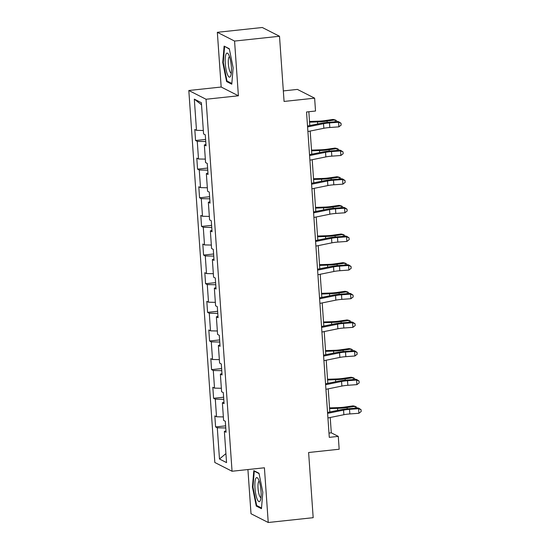<?xml version="1.0" encoding="UTF-8"?>
<svg xmlns="http://www.w3.org/2000/svg" width="550" height="550" viewBox="0 0 550 550"><rect width="100%" height="100%" fill="white"/><g stroke="black" fill="none" stroke-linecap="round" stroke-linejoin="round"><path stroke-width="0.82" d="M247.919 469.549L251.006 513.741L268.235 522.5L313.177 517.688L308.619 452.506L339.171 449.233L338.278 436.384L331.293 432.829L330.22 417.491M188.815 90.496L214.823 462.488L232.052 471.247L206.044 99.254L188.815 90.496L221.169 87.031L238.397 95.789L234.568 41.071L217.339 32.312L221.169 87.031M217.339 32.312L262.281 27.5L279.51 36.259L284.068 101.441L314.627 98.168L297.399 89.409L283.332 90.915M234.568 41.071L279.51 36.259M225.974 430.877L224.373 431.393L226.071 432.259L225.301 421.245L223.603 420.379L222.372 402.751L224.07 403.618L223.3 392.597L221.602 391.737L220.364 374.11L222.062 374.969L221.292 363.956L219.594 363.089L218.364 345.462L220.062 346.328L219.292 335.314L217.594 334.448L216.363 316.821L218.061 317.687L217.291 306.673L215.593 305.807L214.356 288.179L216.054 289.046L215.284 278.025L213.586 277.166L212.355 259.538L214.053 260.397L213.283 249.384L211.585 248.518L210.354 230.89L212.053 231.756L211.282 220.742L209.584 219.876L208.347 202.249L210.045 203.115L209.275 192.094L207.577 191.235L206.346 173.608L208.044 174.467L207.274 163.453L205.576 162.587L204.346 144.959L206.044 145.826L205.274 134.812L203.576 133.946L201.389 102.733L194.315 99.131L201.534 104.809M224.373 431.393L226.552 462.612L219.478 459.009L217.291 427.797L215.593 426.931L225.624 425.858M194.315 99.131L196.494 130.35L194.796 129.484L195.566 140.498L197.264 141.364L198.495 158.991L196.797 158.125L197.567 169.146L199.265 170.005L200.502 187.633L198.798 186.766L199.574 197.787L201.272 198.653L202.503 216.274L200.805 215.414L201.575 226.428L203.273 227.294L204.504 244.922L202.806 244.056L203.576 255.069L205.274 255.936L206.511 273.563L204.806 272.697L205.583 283.718L207.281 284.577L208.512 302.204L206.814 301.345L207.584 312.359L209.282 313.225L210.512 330.853L208.814 329.986L209.584 341L211.282 341.866L212.52 359.494L210.815 358.627L211.592 369.648L213.29 370.507L214.521 388.135L212.822 387.269L213.593 398.289L215.291 399.156L216.521 416.776L214.823 415.917L215.593 426.931M314.627 98.168L315.521 111.024L306.536 111.987L329.285 437.346L338.278 436.384M223.974 402.236L222.372 402.751M216.521 416.776L223.362 416.914M215.291 399.156L223.768 399.321M221.966 373.594L220.364 374.11M214.521 388.135L221.354 388.272M213.29 370.507L221.767 370.672M219.966 344.946L218.364 345.462M212.52 359.494L219.354 359.624M211.282 341.866L219.759 342.031M217.965 316.305L216.363 316.821M210.512 330.853L217.353 330.983M209.282 313.225L217.759 313.39M215.958 287.664L214.356 288.179M208.512 302.204L215.346 302.342M207.281 284.577L215.758 284.749M213.957 259.016L212.355 259.538M206.511 273.563L213.345 273.694M205.274 255.936L213.751 256.101M211.956 230.374L210.354 230.89M204.504 244.922L211.344 245.053M203.273 227.294L211.75 227.459M209.949 201.733L208.347 202.249M202.503 216.274L209.337 216.411M201.272 198.653L209.749 198.818M207.948 173.092L206.346 173.608M200.502 187.633L207.336 187.77M199.265 170.005L207.742 170.17M205.947 144.444L204.346 144.959M198.495 158.991L205.336 159.122M197.264 141.364L205.741 141.529M196.494 130.35L203.328 130.481M238.397 95.789L206.044 99.254M268.235 522.5L264.413 467.782L232.052 471.247M329.835 411.978L328.212 388.85M327.827 383.336L326.212 360.202M325.827 354.688L324.211 331.561M323.826 326.047L322.204 302.919M321.819 297.406L320.203 274.271M319.818 268.764L318.202 245.63M317.817 240.116L316.195 216.989M315.81 211.475L314.194 188.347M313.809 182.834L312.194 159.699M311.809 154.186L310.186 131.058M309.801 125.544L308.839 111.739M219.478 459.009L225.926 453.599M217.291 427.797L225.768 427.962M328.989 433.077L331.293 432.829M195.566 140.498L205.597 139.425M197.567 169.146L207.597 168.066M199.574 197.787L209.598 196.714M201.575 226.428L211.606 225.356M203.576 255.069L213.606 253.997M205.583 283.718L215.607 282.638M207.584 312.359L217.614 311.286M209.584 341L219.615 339.928M211.592 369.648L221.616 368.569M213.593 398.289L223.623 397.217M222.757 62.514L226.593 81.551L231.777 84.191L233.138 67.787L229.302 48.751L224.111 46.117L222.757 62.514L223.286 62.459M261.463 508.695L262.817 492.298L258.988 473.261L253.798 470.621L252.443 487.018L256.272 506.062L261.463 508.695M227.817 81.421L226.593 81.551M257.496 505.931L256.272 506.062M252.972 486.963L252.443 487.018M307.581 126.933L323.531 123.681A9.309 1.382 176 0 1 329.491 122.918L338.559 122.258L338.422 121.571L329.354 122.238A13.956 2.076 -4 0 0 320.409 123.386L307.519 126.012M307.904 131.526L323.847 128.274A9.309 1.382 176 0 1 329.808 127.511L338.882 126.851L338.559 122.258L341.028 123.255L341.158 125.091L338.882 126.851M338.422 121.571L341.028 123.255M309.519 121.468L318.574 121.165A9.309 1.382 -4 0 0 324.947 120.608L333.011 119.433L335.143 119.907L327.085 121.083A13.956 2.076 176 0 1 317.522 121.914L309.567 122.176M335.273 121.804L335.143 119.907L336.744 120.828L336.806 121.694M227.514 74.683A12.1 2.881 -96.1 0 0 230.691 75.879A12.1 2.881 -96.1 0 0 229.096 55.55A12.1 2.881 -96.1 0 0 228.353 54.093A12.1 2.881 -96.1 0 0 225.197 59.008A12.1 2.881 -96.1 0 0 227.514 74.683M229.515 56.657A8.284 1.973 -96.1 0 0 228.291 62.425A8.284 1.973 -96.1 0 0 229.893 71.438A8.284 1.973 -96.1 0 0 231.275 73.123M225.094 46.612L229.371 49.101M231.839 83.469L226.992 81.001L223.279 62.556L224.593 46.667M261.016 491.164A12.1 2.881 -96.1 0 0 258.039 478.596A12.1 2.881 -96.1 0 0 254.966 488.084A12.1 2.881 -96.1 0 0 257.304 499.434A12.1 2.881 -96.1 0 0 260.37 500.383A12.1 2.881 -96.1 0 0 261.016 491.164M259.194 481.161A8.284 1.973 -96.1 0 0 258.046 488.338A8.284 1.973 -96.1 0 0 260.961 497.633M261.525 507.973L256.678 505.512L252.966 487.066L254.279 471.178L259.057 473.605M254.781 471.123L254.279 471.178M309.581 155.574L325.531 152.329A9.309 1.382 176 0 1 331.492 151.559L340.567 150.899L340.429 150.219L331.354 150.879A13.956 2.076 -4 0 0 322.417 152.027L309.519 154.653M309.904 160.167L325.854 156.915A9.309 1.382 176 0 1 331.815 156.152L340.883 155.492L340.567 150.899L343.035 151.896L343.159 153.732L340.883 155.492M340.429 150.219L343.035 151.896M311.589 184.222L327.532 180.971A9.309 1.382 176 0 1 333.493 180.208L342.567 179.548L342.43 178.86L333.355 179.52A13.956 2.076 -4 0 0 324.418 180.668L311.52 183.294M311.905 188.808L327.855 185.563A9.309 1.382 176 0 1 333.816 184.793L342.891 184.133L342.567 179.548L345.036 180.538L345.166 182.38L342.891 184.133M342.43 178.86L345.036 180.538M311.52 150.109L320.574 149.806A9.309 1.382 -4 0 0 326.954 149.249L335.012 148.081L337.143 148.548L329.086 149.724A13.956 2.076 176 0 1 319.522 150.556L311.568 150.824M337.281 150.446L337.143 148.548L338.745 149.469L338.807 150.336M313.521 178.757L322.582 178.447A9.309 1.382 -4 0 0 328.955 177.897L337.012 176.722L339.151 177.189L331.086 178.365A13.956 2.076 176 0 1 321.523 179.197L313.576 179.465M339.281 179.087L339.151 177.189L340.752 178.117L340.808 178.977M313.589 212.864L329.539 209.612A9.309 1.382 176 0 1 335.5 208.849L344.568 208.189L344.431 207.501L335.363 208.161A13.956 2.076 -4 0 0 326.418 209.316L313.528 211.942M313.913 217.456L329.856 214.204A9.309 1.382 176 0 1 335.816 213.441L344.891 212.781L344.568 208.189L347.036 209.186L347.167 211.021L344.891 212.781M344.431 207.501L347.036 209.186M315.59 241.505L331.54 238.26A9.309 1.382 176 0 1 337.501 237.49L346.576 236.83L346.438 236.149L337.363 236.809A13.956 2.076 -4 0 0 328.426 237.958L315.528 240.584M315.913 246.097L331.863 242.846A9.309 1.382 176 0 1 337.824 242.083L346.892 241.423L346.576 236.83L349.044 237.827L349.168 239.663L346.892 241.423M346.438 236.149L349.044 237.827M317.597 270.146L333.541 266.901A9.309 1.382 176 0 1 339.501 266.131L348.576 265.471L348.439 264.791L339.364 265.451A13.956 2.076 -4 0 0 330.426 266.599L317.529 269.225M317.914 274.739L333.864 271.494A9.309 1.382 176 0 1 339.824 270.724L348.899 270.064L348.576 265.471L351.044 266.468L351.175 268.304L348.899 270.064M348.439 264.791L351.044 266.468M315.528 207.398L324.582 207.096A9.309 1.382 -4 0 0 330.956 206.539L339.02 205.363L341.151 205.837L333.094 207.006A13.956 2.076 176 0 1 323.531 207.845L315.576 208.106M341.282 207.735L341.151 205.837L342.753 206.759L342.815 207.625M317.529 236.039L326.583 235.737A9.309 1.382 -4 0 0 332.963 235.18L341.021 234.011L343.152 234.479L335.094 235.654A13.956 2.076 176 0 1 325.531 236.486L317.577 236.754M343.289 236.376L343.152 234.479L344.754 235.4L344.816 236.266M319.529 264.688L328.591 264.378A9.309 1.382 -4 0 0 334.964 263.828L343.021 262.653L345.159 263.12L337.095 264.296A13.956 2.076 176 0 1 327.532 265.127L319.584 265.396M345.29 265.018L345.159 263.12L346.761 264.048L346.816 264.907M319.598 298.794L335.548 295.543A9.309 1.382 176 0 1 341.509 294.779L350.577 294.119L350.439 293.432L341.371 294.092A13.956 2.076 -4 0 0 332.427 295.24L319.536 297.873M319.921 303.38L335.864 300.135A9.309 1.382 176 0 1 341.825 299.365L350.9 298.705L350.577 294.119L353.045 295.116L353.176 296.952L350.9 298.705M350.439 293.432L353.045 295.116M321.537 293.329L330.591 293.026A9.309 1.382 -4 0 0 336.964 292.469L345.029 291.294L347.16 291.761L339.103 292.937A13.956 2.076 176 0 1 329.539 293.769L321.585 294.037M347.291 293.666L347.16 291.761L348.762 292.689L348.824 293.549M321.599 327.436L337.549 324.184A9.309 1.382 176 0 1 343.509 323.421L352.584 322.761L352.447 322.073L343.372 322.74A13.956 2.076 -4 0 0 334.434 323.888L321.537 326.514M321.922 332.028L337.872 328.776A9.309 1.382 176 0 1 343.832 328.013L352.901 327.353L352.584 322.761L355.053 323.757L355.176 325.593L352.901 327.353M352.447 322.073L355.053 323.757M323.538 321.97L332.592 321.668A9.309 1.382 -4 0 0 338.972 321.111L347.029 319.935L349.161 320.409L341.103 321.585A13.956 2.076 176 0 1 331.54 322.417L323.586 322.678M349.298 322.307L349.161 320.409L350.762 321.331L350.824 322.197M323.606 356.077L339.549 352.832A9.309 1.382 176 0 1 345.51 352.062L354.585 351.402L354.447 350.721L345.373 351.381A13.956 2.076 -4 0 0 336.435 352.529L323.538 355.156M323.923 360.669L339.873 357.418A9.309 1.382 176 0 1 345.833 356.654L354.908 355.994L354.585 351.402L357.053 352.399L357.184 354.234L354.908 355.994M354.447 350.721L357.053 352.399M325.538 350.611L334.599 350.309A9.309 1.382 -4 0 0 340.972 349.759L349.03 348.583L351.168 349.051L343.104 350.226A13.956 2.076 176 0 1 333.541 351.058L325.593 351.326M351.299 350.948L351.168 349.051L352.77 349.972L352.825 350.838M325.607 384.725L341.557 381.473A9.309 1.382 176 0 1 347.518 380.71L356.586 380.05L356.448 379.362L347.38 380.022A13.956 2.076 -4 0 0 338.436 381.171L325.545 383.797M325.93 389.311L341.873 386.066A9.309 1.382 176 0 1 347.834 385.296L356.909 384.636L356.586 380.05L359.054 381.04L359.184 382.882L356.909 384.636M356.448 379.362L359.054 381.04M327.546 379.259L336.6 378.957A9.309 1.382 -4 0 0 342.973 378.4L351.038 377.224L353.169 377.692L345.111 378.868A13.956 2.076 176 0 1 335.548 379.699L327.594 379.967M353.299 379.589L353.169 377.692L354.771 378.62L354.832 379.479M327.607 413.366L343.558 410.114A9.309 1.382 176 0 1 349.518 409.351L358.593 408.691L358.456 408.004L349.381 408.664A13.956 2.076 -4 0 0 340.443 409.819L327.546 412.445M327.931 417.959L343.881 414.707A9.309 1.382 176 0 1 349.841 413.944L358.909 413.284L358.593 408.691L361.061 409.688L361.185 411.524L358.909 413.284M358.456 408.004L361.061 409.688M329.546 407.901L338.601 407.598A9.309 1.382 -4 0 0 344.981 407.041L353.038 405.866L355.176 406.34L347.112 407.509A13.956 2.076 176 0 1 337.549 408.348L329.594 408.609M355.307 408.237L355.176 406.34L356.771 407.261L356.833 408.127M323.531 123.681L323.847 128.274M329.491 122.918L329.808 127.511M327.174 122.416L327.085 121.083M317.659 123.942L317.522 121.914M325.531 152.329L325.854 156.915M331.492 151.559L331.815 156.152M327.532 180.971L327.855 185.563M333.493 180.208L333.816 184.793M329.182 151.064L329.086 149.724M319.667 152.584L319.522 150.556M331.183 179.706L331.086 178.365M321.668 181.232L321.523 179.197M329.539 209.612L329.856 214.204M335.5 208.849L335.816 213.441M331.54 238.26L331.863 242.846M337.501 237.49L337.824 242.083M333.541 266.901L333.864 271.494M339.501 266.131L339.824 270.724M333.183 208.347L333.094 207.006M323.668 209.873L323.531 207.845M335.191 236.988L335.094 235.654M325.676 238.514L325.531 236.486M337.191 265.636L337.095 264.296M327.676 267.163L327.532 265.127M335.548 295.543L335.864 300.135M341.509 294.779L341.825 299.365M339.192 294.278L339.103 292.937M329.677 295.804L329.539 293.769M337.549 324.184L337.872 328.776M343.509 323.421L343.832 328.013M341.199 322.919L341.103 321.585M331.684 324.445L331.54 322.417M339.549 352.832L339.873 357.418M345.51 352.062L345.833 356.654M343.2 351.567L343.104 350.226M333.685 353.086L333.541 351.058M341.557 381.473L341.873 386.066M347.518 380.71L347.834 385.296M345.201 380.208L345.111 378.868M335.686 381.734L335.548 379.699M343.558 410.114L343.881 414.707M349.518 409.351L349.841 413.944M347.208 408.849L347.112 407.509M337.693 410.376L337.549 408.348"/></g></svg>
